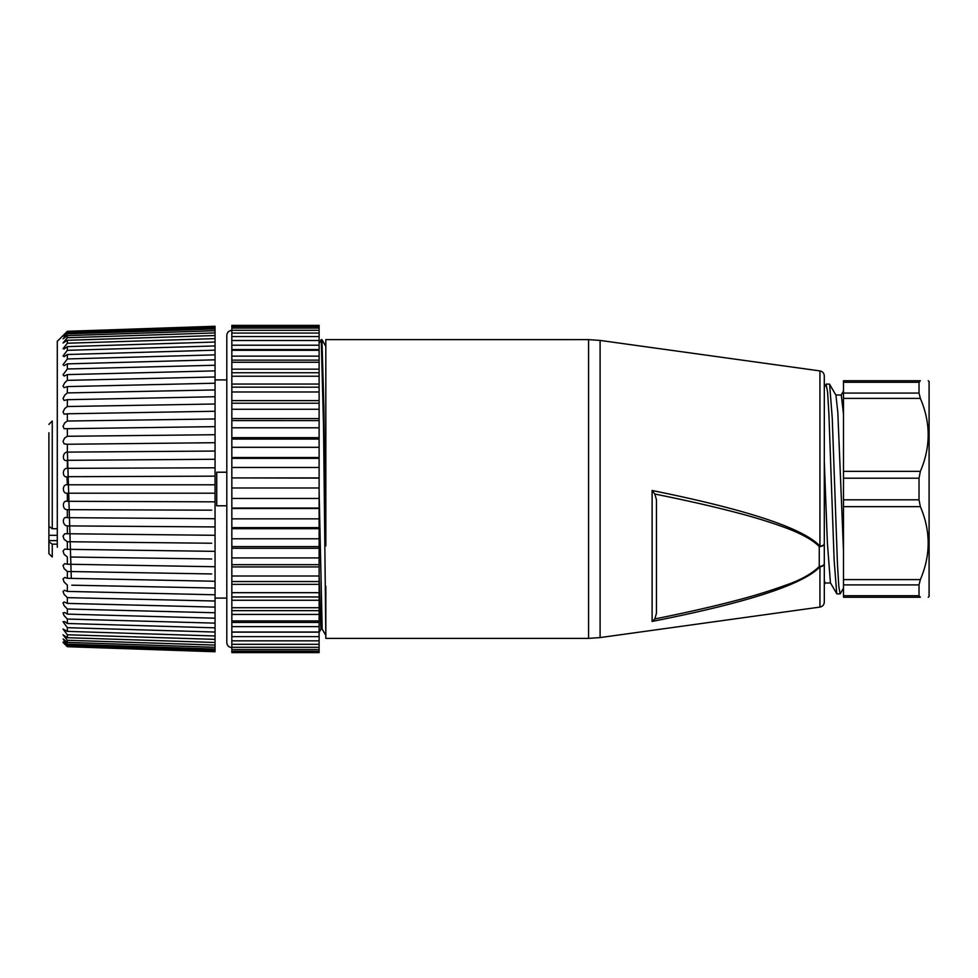 <?xml version="1.0" encoding="UTF-8"?>
<svg xmlns="http://www.w3.org/2000/svg" width="978" height="978" viewBox="0 0 978 978"><rect width="100%" height="100%" fill="white"/><g stroke="black" fill="none" stroke-linecap="round" stroke-linejoin="round"><path stroke-width="1.47" d="M654.808 494.024L652.118 490.504C747.485 509.782 803.439 528.316 819.943 546.103A5.037 2.433 -0 0 0 824.295 543.695L824.295 563.511A5.037 3.313 180 0 1 819.943 566.8C803.439 584.428 747.485 602.631 652.118 621.433L654.808 618.964C688.756 612.106 717.363 605.541 740.639 599.269C756.092 595.174 771.055 590.492 785.554 585.247C796.52 581.641 811.459 574.673 819.258 566.409L819.258 546.58C811.923 538.939 797.498 532.069 784.6 527.448C771.202 522.509 756.544 517.924 740.639 513.707C717.412 507.46 688.805 500.895 654.808 494.024L656.458 499.807L656.458 613.182L654.808 618.964M824.295 387.374L824.295 563.511A5.037 2.897 180 0 1 819.258 566.409A5.037 2.286 -136.7 0 0 819.943 566.8L819.943 607.081L600.101 637.583L600.101 340.43L819.943 370.919C822.571 371.469 824.014 373.083 824.283 375.76L824.295 387.374M819.943 607.081C822.559 606.531 824.002 604.93 824.295 602.277L824.295 543.695A5.037 2.897 -0 0 1 819.258 546.58A5.037 2.286 -43.3 0 0 819.943 546.103L819.943 370.919M325.821 638.377L325.821 586.25L325.821 638.377L588.573 638.377L588.573 339.623L325.821 339.635L325.821 545.858L323.889 407.3L321.945 339.818M325.821 586.274L325.821 635.358L323.535 426.396L321.261 339.733M319.109 491.359L322.178 629.037M319.109 403.205L319.109 337.899M320.931 629.123L319.109 575.064M325.821 381.603L325.821 545.858M231.835 340.503L319.109 340.503L319.109 325.368L231.835 325.368L231.835 376.237L319.109 376.237L319.109 369.158L231.835 369.158M319.109 409.269L319.109 403.217L231.835 403.217L231.835 409.269L319.109 409.269L319.109 468.291M319.109 477.912L319.109 467.472L231.835 467.472L231.835 477.912L319.109 477.912L319.109 488.156M319.109 498.462L319.109 487.973L231.835 487.973L231.835 498.462L319.109 498.462M231.835 498.462L231.835 518.853L319.109 518.853L319.109 498.01M231.835 518.853L231.835 610.663L319.109 610.663L319.109 517.79M231.835 610.663L231.835 622.46L319.109 622.46L319.109 610.688M231.835 622.46L231.835 652.632L319.109 652.632L319.109 622.473M319.109 349.562L231.835 349.562M319.109 360.136L231.835 360.136M319.109 372.74L231.835 372.74M231.835 376.237L231.835 387.154L319.109 387.178M231.835 409.269L231.835 420.601L319.109 420.613M231.835 420.613L231.835 439.073L319.109 439.085M231.835 467.472L231.835 458.352L319.109 458.352M231.835 477.912L319.109 478.095M231.835 508.047L319.109 508.047M231.835 527.631L319.109 527.631M231.835 546.604L319.109 546.604M231.835 564.673L319.109 564.673M231.835 581.543L319.109 581.543M231.835 596.959L319.109 596.959M231.835 632.143L319.109 632.143M231.835 647.607C228.779 647.302 227.104 645.627 226.798 642.57L226.798 335.43C227.104 332.373 228.779 330.698 231.835 330.393M319.109 325.625L231.835 325.625M319.109 326.554L231.835 326.554M319.109 328.07L231.835 328.07M319.109 330.307L231.835 330.307M319.109 333.058L231.835 333.058M319.109 336.554L231.835 336.554M319.109 345.21L231.835 345.21M319.109 350.283L231.835 350.283M319.109 356.139L231.835 356.139M319.109 362.263L231.835 362.263M231.835 384.061L319.109 384.061M231.835 387.178L231.835 391.982L319.109 391.982M231.835 391.982L231.835 400.625L319.109 400.625M231.835 400.625L231.835 403.193M231.835 418.584L319.109 418.584M231.835 427.802L319.109 427.802M231.835 437.655L319.109 437.655M231.835 439.085L231.835 447.313L319.109 447.313M231.835 447.313L231.835 457.533L319.109 457.533M231.835 457.533L231.835 458.34M231.835 508.487L319.109 508.487M231.835 528.695L319.109 528.695M231.835 538.792L319.109 538.792M231.835 548.279L319.109 548.279M231.835 557.937L319.109 557.937M231.835 566.934L319.109 566.934M231.835 575.993L319.109 575.993M231.835 584.355L319.109 584.355M231.835 592.68L319.109 592.68M231.835 600.272L319.109 600.272M231.835 607.729L319.109 607.729M231.835 614.428L319.109 614.428M231.835 620.908L319.109 620.908M231.835 626.617L319.109 626.617M231.835 631.996L319.109 631.996M231.835 636.629L319.109 636.629M231.835 640.847L319.109 640.847M231.835 644.306L319.109 644.306M231.835 647.289L319.109 647.289M231.835 649.539L319.109 649.539M231.835 651.238L319.109 651.238M231.835 652.253L319.109 652.253M215.05 505.785L215.05 527.545M215.05 534.379L215.05 443.621M215.05 450.455L215.05 480.614M215.05 497.386L215.062 518.731L67.36 517.68L67.36 509.66C62.066 510.161 62.042 499.721 67.36 501.311L67.36 493.193C62.066 494.245 62.042 483.768 67.36 484.807L66.969 476.702M57.286 547.264L57.286 341.31L67.36 331.297L215.05 326.261L215.062 459.342M215.062 476.164L67.36 476.689C62.066 478.279 62.042 467.863 67.36 468.34L67.36 460.32L215.062 459.269L215.062 501.836L66.969 501.298M215.062 518.646L215.05 651.739L67.36 646.702L63.02 642.412L67.36 646.287C62.054 640.761 62.054 640.468 67.36 645.407L67.36 644.135C62.054 638.414 62.054 637.827 67.36 642.387L67.36 640.284L63.032 634.82L67.36 637.693L67.36 634.783L63.032 629.037L67.36 631.372L67.36 627.68L63.032 621.715L64.707 621.653L67.36 623.487L67.36 619.05L64.108 615.602L63.032 612.937L64.707 612.521L67.36 614.123L67.36 609.013L64.108 605.651L63.032 602.815L64.157 601.959L67.36 603.389L67.36 597.644L64.12 594.428L63.032 591.433L64.487 590.296L67.36 591.409L67.36 585.088L64.12 582.044L63.032 578.927L64.707 577.485L67.36 578.304L67.36 571.482L64.12 568.634L63.032 565.443L64.707 563.683L67.36 564.22L67.36 556.983L64.12 554.355L63.032 551.115L64.707 549.061L67.36 549.318L67.36 541.726L64.12 539.367L63.032 536.115L64.707 533.792L67.36 533.744L67.36 525.895C62.066 525.834 62.042 515.565 67.36 517.68L66.516 517.594M57.286 341.31L57.286 430.736M215.05 651.287L67.36 646.287C62.054 640.761 62.054 640.468 67.36 645.407L215.05 650.419M63.118 638.976L67.36 642.387L215.05 647.314M215.062 442.704L67.36 444.256L67.36 452.105C62.042 452.178 62.066 462.435 67.36 460.32L66.516 460.406M67.36 444.256L64.12 443.89L63.032 441.286L64.707 437.948L67.36 436.274L67.36 428.682L64.12 428.682L63.032 426.31L64.707 422.924L67.36 421.017L67.36 413.78L64.12 414.146L63.032 412.019L64.707 408.608L67.36 406.518L67.36 399.696L64.108 400.43L63.032 398.559L64.707 395.185L67.36 392.911L67.36 386.591L64.108 387.679L63.032 386.102L64.707 382.789L67.36 380.356L67.36 374.611L64.157 376.041L63.032 374.77L67.36 368.987L67.36 363.877L64.108 365.638L63.032 364.684L67.36 358.95L67.36 354.513L64.108 356.591L63.032 355.968L67.36 350.32L67.36 346.628L64.108 348.987L63.032 348.706L67.36 343.217L67.36 340.307L63.032 342.985L67.36 337.716L67.36 335.613L63.032 338.853L67.36 333.865L67.36 332.593C62.054 337.532 62.054 337.239 67.36 331.713L63.02 335.588M215.05 327.581L67.36 332.593C62.054 337.532 62.054 337.239 67.36 331.713L215.05 326.713M67.36 646.702L215.05 651.739M215.05 649.062L67.36 644.135M215.05 645.077L67.36 640.284M67.36 637.693L215.05 642.485M215.05 639.38L67.36 634.783L215.05 639.38M67.36 631.372L215.05 635.969M215.05 632.045L67.36 627.68L215.05 632.045M67.36 623.487L215.05 627.839M215.062 623.133L67.36 619.05L215.05 623.133M67.36 614.123L215.062 618.194M215.062 612.754L67.36 609.013L215.05 612.754M67.36 603.389L215.062 607.13M215.062 601.018L67.36 597.644L215.05 601.018M67.36 591.409L215.062 594.783M215.062 588.047L71.81 585.186M67.36 578.304L215.062 581.262M211.7 573.952L67.36 571.482M67.36 564.22L215.062 566.739M211.7 558.976L70.392 557.02M67.36 549.318L215.062 551.36M211.7 543.242L67.36 541.726M67.36 533.744L215.062 535.296M214.708 526.934L67.36 525.895M211.7 510.174L67.36 509.66M215.062 493.193L67.36 493.193M67.36 484.807L215.062 484.807M67.36 468.34L215.062 467.814M67.36 452.105L215.062 451.054M67.36 436.274L215.062 434.721M215.062 426.64L67.36 428.682M67.36 421.017L215.062 418.975M215.062 411.261L67.36 413.78M67.36 406.518L215.062 404M215.062 396.738L67.36 399.696M67.36 392.911L215.062 389.941M215.062 383.217L67.36 386.591M67.36 380.356L215.05 376.982M215.05 370.87L67.36 374.611M67.36 368.987L215.05 365.246M215.05 359.806L67.36 363.877M67.36 358.95L215.05 354.867M215.05 350.161L67.36 354.513M67.36 350.32L215.05 345.955M215.05 342.031L67.36 346.628M67.36 343.217L215.05 338.62M215.05 335.515L67.36 340.307M67.36 337.716L215.05 332.923M215.05 330.686L67.36 335.613M67.36 333.865L215.05 328.938M215.05 326.261L67.36 331.297M75.245 585.247L81.37 585.37M84.707 585.443L88.619 585.516M91.834 585.577L98.35 585.712M101.455 585.773L105.441 585.859M108.424 585.92L115.331 586.054M118.216 586.115L122.262 586.189M125.013 586.25L132.311 586.397M134.964 586.445L139.072 586.531M141.602 586.58L149.292 586.739M151.712 586.788L166.272 587.081M168.057 587.106L215.05 588.059M68.778 571.507L70.978 571.543M85.551 571.8L87.775 571.837M102.323 572.081L104.573 572.118M119.084 572.374L121.37 572.411M135.856 572.656L138.167 572.692M152.629 572.937L159.169 573.047M86.137 557.24L87.189 557.252M102.91 557.472L103.986 557.484M115.624 557.643L120.771 557.717M136.468 557.937L137.556 557.949M153.24 558.169L158.424 558.242M71.284 577.619L67.36 450.345M57.299 540.626L48.9 540.626L48.9 535.321L57.299 535.321M48.9 517.423L48.9 522.276M48.9 525.198L48.9 535.321M57.299 528.731L52.262 528.731L48.9 526.323L48.9 432.777M57.299 544.159L52.262 544.159L52.262 556.971L48.9 553.621L48.9 540.626M52.262 544.159L48.9 541.751M835.835 395.014L841.288 395.014L843.501 414.269L843.501 391.127L843.501 551.03L837.828 412.484L835.933 395.21M825.077 582.937L824.295 580.516M830.42 582.717L827.388 542.986L824.344 462.68M826.08 384.317L827.584 391.848L828.892 413.78L834.124 560.027L836.752 593.719L830.42 582.802M840.09 593.842L838.782 586.177L837.461 564.098L832.241 417.973L829.625 384.305L835.945 395.185M843.501 551.03L843.501 588.145L840.273 593.744M843.501 595.712L843.501 597.252L843.501 595.712L919.027 595.712L919.027 584.905L843.501 584.905L843.501 595.712M843.501 584.905L843.501 579.599L920.359 579.599L919.027 584.905M843.501 506.653L843.501 499.807L919.027 499.807L920.359 506.653L843.501 506.653L843.501 579.599M919.027 499.807L919.027 478.193L843.501 478.193L843.501 499.807M843.501 478.193L843.501 471.347L920.359 471.347L919.027 478.193M843.501 398.401L843.501 393.083L919.027 393.083L920.359 398.401L843.501 398.401L843.501 471.347M919.027 393.083L919.027 382.288L843.501 382.288L843.501 380.748L843.501 393.083M928.256 380.748L929.1 381.591L929.1 596.409L928.256 597.252M920.359 506.653C930.775 530.956 930.775 555.272 920.359 579.599M919.027 595.712L920.359 597.252C930.775 597.252 930.775 597.252 920.359 597.252L919.418 596.922M919.027 382.288L920.359 380.748C930.775 380.748 930.775 380.748 920.359 380.748L919.027 382.288M920.359 398.401C930.775 422.704 930.775 447.019 920.359 471.347M843.501 597.252L920.359 597.252L843.501 597.252M920.359 380.748L843.501 380.748L920.359 380.748M652.118 621.433L652.118 490.504M656.458 499.807L656.458 613.182L656.458 499.807M231.835 478.095L231.835 487.973M226.798 505.785L216.737 505.785L216.737 472.215L226.798 472.215M48.9 424.379L52.262 421.029L52.262 528.731M588.573 638.377L600.101 637.583M588.573 339.623L600.101 340.43M321.261 339.635L321.896 339.635M321.212 339.672L319.085 343.364M325.796 635.37L322.178 629.098M320.931 629.147L322.227 629.147M320.98 629.098L319.146 632.277M325.833 346.395L321.945 339.672M226.798 379.904L215.05 379.904M226.798 598.096L215.062 598.096M825.065 582.986L830.53 582.986M836.936 593.89L840.09 593.89M826.276 384.097L829.43 384.097M843.452 391.102L841.08 395.185M824.234 387.484L826.092 384.256M824.332 584.441L825.285 582.815"/></g></svg>
